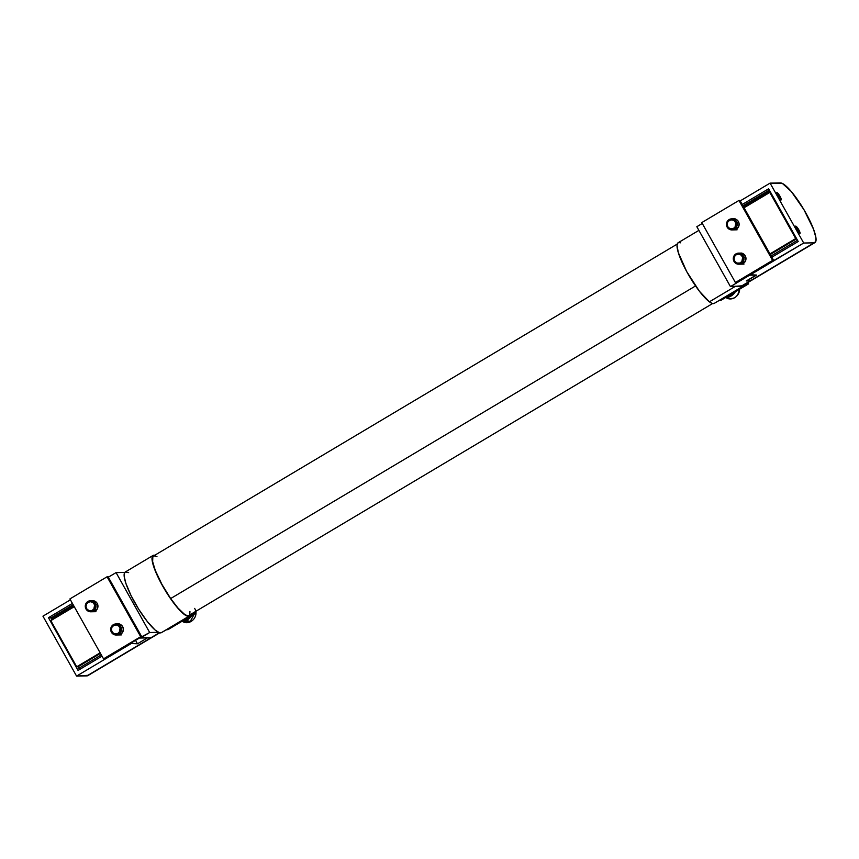 <?xml version="1.0" encoding="UTF-8"?>
<svg xmlns="http://www.w3.org/2000/svg" width="859" height="859" viewBox="0 0 859 859"><rect width="100%" height="100%" fill="white"/><g stroke="black" fill="none" stroke-linecap="round" stroke-linejoin="round"><path stroke-width="1.29" d="M155.221 555.386L153.246 555.354L152.183 556.857L152.945 564.084L157.337 575.648L162.523 585.784L168.686 595.91L177.222 607.453L184.545 614.647L187.283 616.128L189.205 616.075L161.32 632.675L189.205 616.075A35.283 7.516 -120.8 0 1 164.67 589.499A35.283 7.516 -120.8 0 1 153.127 555.419L125.253 572.03A35.283 7.516 59.2 0 0 136.796 606.1A35.283 7.516 59.2 0 0 161.32 632.675L193.683 613.551L193.339 612.8L193.683 613.551L165.808 630.162L161.32 632.675L159.409 632.729L151.571 637.668L147.361 637.904L137.483 643.788L135.561 640.352L137.483 643.788L130.321 643.466L137.483 643.788L147.361 637.904L150.819 637.829L86.942 675.883A34.596 7.366 59.2 0 0 87.822 675.646L151.71 637.593A34.596 7.366 -120.8 0 1 150.819 637.829L86.942 675.883L76.569 676.097L42.95 616.171L70.406 599.829L42.95 616.171L76.569 676.097L130.589 643.928L76.569 676.097L88.252 675.271M72.424 603.415L48.448 617.696L78.04 670.428L102.017 656.147L78.04 670.428L48.448 617.696L72.424 603.415M51.433 617.632L48.448 617.696L51.433 617.632M151.571 637.668L152.14 637.228L151.571 637.668M128.646 572.588L125.371 571.954L124.308 573.458L124.201 576.421L125.844 583.25L131.04 595.555L138.696 609.214L147.265 621.497L155.039 629.958L159.409 632.729L150.819 637.829L140.146 637.614L149.681 632.514L158.421 632.331L149.681 632.514L140.393 638.044L150.819 637.829A34.596 7.366 59.2 0 0 151.71 637.593L159.731 632.815M108.331 577.205L116.062 572.599L149.681 632.514L116.062 572.599L108.331 577.205M100.149 652.819L76.709 666.788L50.81 620.649L74.261 606.69L50.81 620.649L76.709 666.788L100.149 652.819M124.802 572.416L116.062 572.599L124.802 572.416M51.841 620.037L51.325 619.124L73.745 605.767L51.325 619.124L50.928 617.943L51.841 620.037M50.982 617.911L73.155 604.715M79.823 669.419L78.888 668.259L101.319 654.902L78.888 668.259L79.769 669.397M78.888 668.259L78.051 666.756L100.471 653.398L78.051 666.756L76.709 666.788L78.051 666.756L78.888 668.259M153.127 555.419A35.283 7.516 -120.8 0 1 154.749 555.258M677.225 244.085L153.482 556.02A34.596 7.366 59.2 0 0 170.662 598.551L695.554 285.95L170.662 598.551A34.596 7.366 59.2 0 0 188.883 615.463L712.626 303.528M189.936 611.425L189.828 613.938M189.012 615.366L186.521 615.377L184.105 613.949L177.888 607.947L170.662 598.551L161.868 584.281L155.264 570.344L152.644 561.679L152.848 556.675L154.019 555.816L156.982 556.675M678.009 242.829L677.032 245.427L678.288 252.535L686.695 271.562L699.419 291.265L709.384 301.82L735.068 286.53L709.384 301.82A35.283 7.516 59.2 0 0 714.226 303.388L742.101 286.788A35.283 7.516 -120.8 0 1 739.202 286.444M698.893 230.373L678.148 242.732A35.283 7.516 59.2 0 0 685.718 269.737A35.283 7.516 59.2 0 0 709.384 301.82L712.229 303.42L714.226 303.388L746.578 284.265L746.235 283.513L746.578 284.265L718.704 300.865L746.578 284.265L742.101 286.788L738.783 286.219M680.564 242.818L678.696 242.528M814.955 242.582L751.077 280.635A34.596 7.366 59.2 0 1 750.186 280.872L746.718 280.947L756.596 275.063L749.435 274.74L803.702 243.033L770.083 183.117L803.702 243.033L814.074 242.829L750.186 280.872L746.718 280.947L756.596 275.063L749.692 275.202L803.702 243.033L814.074 242.829L815.792 241.486L815.91 237.675L813.591 229.364L803.981 209.757L791.322 191.557L782.409 183.45L770.083 183.117L740.222 200.899L770.083 183.117L780.444 182.903A34.596 7.366 -120.8 0 1 804.647 210.885A34.596 7.366 -120.8 0 1 814.955 242.582A34.596 7.366 -120.8 0 1 814.074 242.829L750.186 280.872L746.31 280.947L756.242 275.052L749.381 274.773L756.188 275.073L746.31 280.947L750.927 280.71L740.887 286.401A34.596 7.366 59.2 0 0 741.779 286.165L751.077 280.635A34.596 7.366 -120.8 0 1 750.186 280.872L740.887 286.401L730.461 286.616L696.832 226.701L702.275 223.469L696.832 226.701L730.461 286.616L749.628 275.202L730.461 286.616L742.208 285.8M744.077 207.76L769.814 192.437L795.702 238.566L769.965 253.899L796.54 238.555L795.702 238.566L769.814 192.437L744.077 207.76M743.561 206.847L769.932 191.138L743.561 206.847M770.652 192.416L769.814 192.437L770.652 192.416M796.669 238.77L770.298 254.479L796.669 238.77M797.506 240.273L771.135 255.971L797.506 240.273M756.221 275.063L746.374 280.914M769.342 190.086L742.971 205.795L769.331 190.075M776.837 192.556L777.878 196.292L781.014 199.986A4.284 0.913 -120.8 0 1 780.895 199.975A4.284 0.913 -120.8 0 1 778.136 196.743A4.284 0.913 -120.8 0 1 776.611 192.781A4.284 0.913 -120.8 0 1 776.837 192.556A4.284 0.913 -120.8 0 1 779.972 196.249A4.284 0.913 -120.8 0 1 781.014 199.986L779.972 196.249L776.837 192.556M795.67 226.11L796.712 229.847L799.836 233.541A4.284 0.913 -120.8 0 1 799.729 233.519A4.284 0.913 -120.8 0 1 796.969 230.298A4.284 0.913 -120.8 0 1 795.445 226.325A4.284 0.913 -120.8 0 1 795.67 226.11A4.284 0.913 -120.8 0 1 798.795 229.804A4.284 0.913 -120.8 0 1 799.836 233.541L798.795 229.804L795.67 226.11M771.833 257.228L798.204 241.519L768.612 188.787L742.24 204.496L768.612 188.787L798.204 241.519L771.833 257.228M167.784 629.754L195.669 613.154L195.036 611.791L195.669 613.154L167.784 629.754L167.204 629.325L167.784 629.754M194.359 612.188L195.669 613.154L194.359 612.188M747.942 282.504L748.565 283.867L720.69 300.467L720.1 300.038L720.69 300.467L748.565 283.867L747.266 282.901L748.565 283.867L747.942 282.504M194.596 608.397A8.998 7.838 126.4 0 1 189.775 622.088L189.399 621.272M189.775 622.088A8.998 7.838 -53.6 0 0 195.841 611.307L189.86 622.109L187.004 620.037L189.775 622.088A8.998 7.838 -53.6 0 1 182.398 621.336L182.248 621.218M182.119 621.218A10.652 9.288 -53.6 0 0 191.761 615.474L187.273 619.887L181.732 621.207M188.4 617.481A10.652 9.288 126.4 0 1 184.352 619.897L188.4 617.481M739.62 288.506C738.235 297.278 733.693 300.296 726.005 297.579A8.998 7.838 -53.6 0 0 734.832 297.601A8.998 7.838 -53.6 0 0 739.61 289.193A8.998 7.838 126.4 0 1 735.325 297.268A8.998 7.838 126.4 0 1 726.907 298.137M725.726 297.461A10.652 9.288 -53.6 0 0 735.368 291.727L730.88 296.13L725.34 297.45M732.008 293.724A10.652 9.288 126.4 0 1 727.96 296.14L732.008 293.724M117.672 634.951L120.7 634.221L122.837 631.88L123.342 628.702L122.665 626.662A5.53 5.369 88.8 0 1 118.134 634.962M92.235 611.726L95.274 610.996L97.4 608.655L97.905 605.477L97.228 603.437A5.53 5.369 88.8 0 1 92.697 611.737M141.703 636.68L103.531 658.842L141.703 636.68L108.084 576.765L107.074 576.786L140.693 636.702L103.531 658.842L69.901 598.927L107.074 576.786L69.901 598.927L103.531 658.842L104.54 658.821L141.703 636.68L140.693 636.702L107.074 576.786L108.084 576.765L141.703 636.68M118.907 623.87L117.898 623.892A5.53 5.369 88.8 0 1 122.665 626.662L120.389 624.461L118.359 623.902M93.481 600.645L92.471 600.666A5.53 5.369 88.8 0 1 97.228 603.437L94.952 601.236L92.933 600.677M118.317 623.924L119.369 623.881M92.89 600.699L93.942 600.656M734.66 218.787L733.65 218.798A5.53 5.369 88.8 0 1 738.407 221.568L737.022 219.947L734.101 218.809M741.5 253.072L740.49 253.094A5.53 5.369 88.8 0 1 745.258 255.864L742.981 253.663L740.952 253.104M738.955 200.458L701.792 222.588L738.955 200.458L772.585 260.374L773.594 260.352L739.964 200.437L738.955 200.458L739.964 200.437L773.594 260.352L735.411 282.514L772.585 260.374L738.955 200.458M734.058 218.83L735.111 218.798M740.909 253.126L741.961 253.083M736.421 282.493L735.411 282.514L701.792 222.588L735.411 282.514L736.421 282.493M733.414 229.858L736.453 229.128L738.579 226.787L739.084 223.619L738.407 221.568A5.53 5.369 88.8 0 1 733.876 229.868M740.265 264.153L743.293 263.423L745.429 261.082L745.934 257.904L745.258 255.864A5.53 5.369 88.8 0 1 740.726 264.164M85.492 607.818L86.147 607.549A4.563 4.424 88.8 0 1 89.132 601.869A4.563 4.424 88.8 0 1 94.64 604.951L95.779 604.672A5.53 5.369 -91.2 0 0 89.1 600.935A5.53 5.369 -91.2 0 0 85.492 607.818A5.53 5.369 88.8 0 1 90.517 600.709A5.53 5.369 88.8 0 1 95.779 604.672L97.733 604.629L95.779 604.672A5.53 5.369 88.8 0 1 90.743 611.78A5.53 5.369 88.8 0 1 85.492 607.818A5.53 5.369 -91.2 0 0 92.171 611.544A5.53 5.369 -91.2 0 0 95.779 604.672L94.64 604.951L93.803 609.16L91.666 610.62L89.089 610.609L86.963 609.128L85.986 606.669L86.501 604.07L88.327 602.202L90.85 601.708L93.223 602.739L94.64 604.951A4.563 4.424 88.8 0 1 91.666 610.62A4.563 4.424 88.8 0 1 86.147 607.549L85.492 607.818M93.137 601.343A5.53 5.369 88.8 0 1 94.103 600.892M94.318 611.447A5.53 5.369 88.8 0 1 93.33 611.028M110.918 631.043L111.584 630.774A4.563 4.424 88.8 0 1 114.558 625.094A4.563 4.424 88.8 0 1 120.077 628.176L121.205 627.897A5.53 5.369 -91.2 0 0 114.526 624.16A5.53 5.369 -91.2 0 0 110.918 631.043A5.53 5.369 88.8 0 1 115.954 623.935A5.53 5.369 88.8 0 1 121.205 627.897L123.159 627.854L121.205 627.897A5.53 5.369 88.8 0 1 116.18 635.005A5.53 5.369 88.8 0 1 110.918 631.043A5.53 5.369 -91.2 0 0 117.597 634.769A5.53 5.369 -91.2 0 0 121.205 627.897L120.077 628.176L119.24 632.396L117.092 633.845L114.526 633.835L112.389 632.353L111.423 629.894L111.928 627.295L113.764 625.438L116.287 624.933L118.649 625.964L120.077 628.176A4.563 4.424 88.8 0 1 117.092 633.845A4.563 4.424 88.8 0 1 111.584 630.774L110.918 631.043M118.563 624.568A5.53 5.369 88.8 0 1 119.53 624.117M119.745 634.672A5.53 5.369 88.8 0 1 118.767 634.253M733.511 260.245L734.177 259.976A4.563 4.424 88.8 0 1 737.151 254.296A4.563 4.424 88.8 0 1 742.67 257.378L743.797 257.099A5.53 5.369 -91.2 0 0 737.119 253.362A5.53 5.369 -91.2 0 0 733.511 260.245A5.53 5.369 88.8 0 1 738.547 253.137A5.53 5.369 88.8 0 1 743.797 257.099L745.752 257.056L743.797 257.099A5.53 5.369 88.8 0 1 738.772 264.207A5.53 5.369 88.8 0 1 733.511 260.245A5.53 5.369 -91.2 0 0 740.19 263.981A5.53 5.369 -91.2 0 0 743.797 257.099L742.67 257.378L741.832 261.598L739.685 263.058L737.119 263.037L734.982 261.555L734.015 259.096L734.52 256.497L736.356 254.64L738.88 254.135L741.242 255.166L742.67 257.378A4.563 4.424 88.8 0 1 739.685 263.058A4.563 4.424 88.8 0 1 734.177 259.976L733.511 260.245M741.156 253.781A5.53 5.369 88.8 0 1 742.122 253.319M742.337 263.874A5.53 5.369 88.8 0 1 741.36 263.455M726.66 225.949L727.326 225.681A4.563 4.424 88.8 0 1 730.311 220.001A4.563 4.424 88.8 0 1 735.819 223.082L736.958 222.803A5.53 5.369 -91.2 0 0 730.279 219.066A5.53 5.369 -91.2 0 0 726.66 225.949A5.53 5.369 88.8 0 1 731.696 218.841A5.53 5.369 88.8 0 1 736.958 222.803L738.901 222.76L736.958 222.803A5.53 5.369 88.8 0 1 731.922 229.911A5.53 5.369 88.8 0 1 726.66 225.949A5.53 5.369 -91.2 0 0 733.339 229.686A5.53 5.369 -91.2 0 0 736.958 222.803L735.819 223.082L734.982 227.302L732.834 228.762L730.268 228.741L728.131 227.259L727.165 224.8L727.68 222.202L729.506 220.344L732.029 219.84L734.402 220.87L735.819 223.082A4.563 4.424 88.8 0 1 732.834 228.762A4.563 4.424 88.8 0 1 727.326 225.681L726.66 225.949M734.305 219.485A5.53 5.369 88.8 0 1 735.272 219.024M735.497 229.578A5.53 5.369 88.8 0 1 734.509 229.16M780.81 199.846L780.81 199.846A4.155 0.88 -120.8 0 1 780.81 199.846L780.165 196.679L777.041 192.695A4.155 0.88 -120.8 0 1 780.155 196.647A4.155 0.88 -120.8 0 1 780.831 199.846A4.155 0.88 -120.8 0 1 778.147 196.69A4.155 0.88 -120.8 0 1 776.686 192.888A4.155 0.88 -120.8 0 1 777.041 192.695L777.685 195.863L780.81 199.846L779.564 199.492M780.09 198.816L777.331 193.586L780.165 197.183L779.618 197.001L780.09 198.816L779.618 197.001L780.165 197.183L779.51 195.959L778.157 196.239L778.973 195.777L777.331 193.586L780.09 198.816M777.9 195.745L778.587 195.283L777.9 195.745M778.297 196.507L779.51 195.959L778.297 196.507M799.643 233.401L798.988 230.223L795.864 226.25A4.155 0.88 -120.8 0 1 798.977 230.191A4.155 0.88 -120.8 0 1 799.665 233.401A4.155 0.88 -120.8 0 1 799.643 233.401A4.155 0.88 -120.8 0 1 796.98 230.244A4.155 0.88 -120.8 0 1 795.52 226.443A4.155 0.88 -120.8 0 1 795.864 226.25L796.518 229.428L799.643 233.401M798.924 232.381L796.164 227.141L798.988 230.727L798.441 230.556L798.924 232.381L798.441 230.556L798.988 230.727L798.333 229.503L796.98 229.793L797.796 229.332L796.164 227.141L798.924 232.381M796.722 229.31L797.41 228.838L796.722 229.31M797.12 230.062L798.333 229.503L797.12 230.062M50.949 617.922L73.144 604.704M189.86 622.109L182.398 621.336M92.493 600.666L90.517 600.709M95.94 611.672L90.743 611.78M117.93 623.892L115.954 623.935M121.377 634.898L116.18 635.005M740.522 253.094L738.547 253.137M743.969 264.1L738.772 264.207M733.672 218.798L731.696 218.841M737.119 229.804L731.922 229.911M775.698 201.414L775.065 201.79M776.686 192.888L776.396 194.177M794.532 234.969L793.899 235.345M799.665 233.401L798.387 233.047M795.52 226.443L795.219 227.732"/></g></svg>
